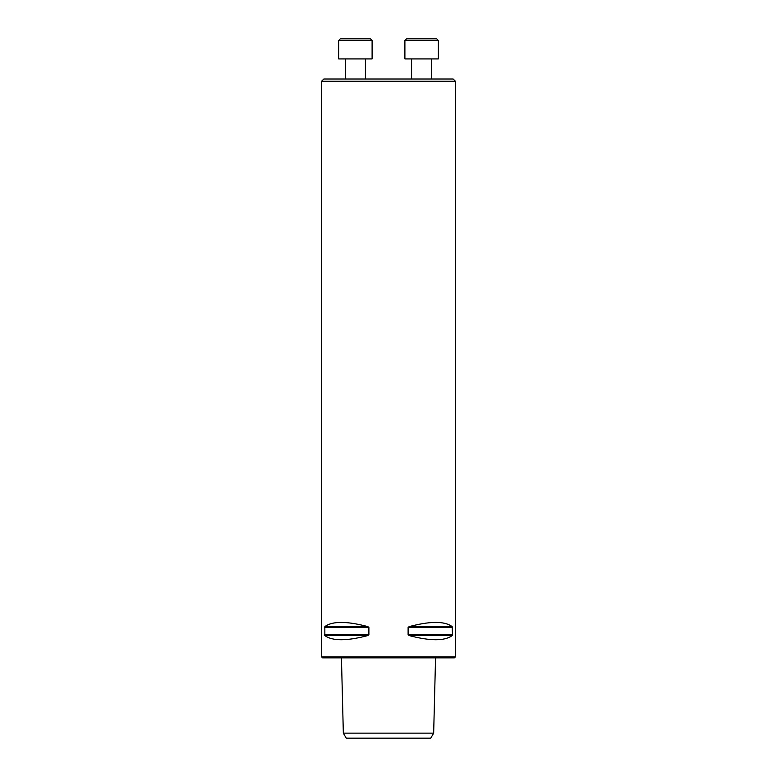<?xml version="1.0" encoding="UTF-8"?>
<svg xmlns="http://www.w3.org/2000/svg" width="777" height="777" viewBox="0 0 777 777"><rect width="100%" height="100%" fill="white"/><g stroke="black" fill="none" stroke-linecap="round" stroke-linejoin="round"><path stroke-width="1.17" d="M321.581 81.264L323.844 79.001L453.156 79.001L455.419 81.264L321.581 81.264L321.581 656.847L455.419 656.847L455.419 81.264M346.231 738.15L430.769 738.15L433.663 733.129L343.337 733.129L346.231 738.15M452.486 634.683L452.156 635.557C444.658 641.142 430.322 641.142 409.139 635.557L408.11 634.683L408.11 627.476L409.139 626.612C430.322 621.017 444.658 621.017 452.156 626.612L452.486 634.683L408.11 634.683L409.139 635.557L452.156 635.557L452.486 634.683L452.156 635.557M367.861 635.557L324.844 635.557C332.342 641.142 346.678 641.142 367.861 635.557L368.89 634.683L367.861 635.557L368.89 634.683L324.514 634.683L324.844 635.557L324.844 626.612C332.342 621.017 346.678 621.017 367.861 626.612L368.89 627.476L367.861 626.612L324.844 626.612M324.514 627.476L368.89 627.476L368.89 634.683M408.11 627.476L452.486 627.476L452.156 626.612L409.139 626.612L408.11 627.476L409.139 626.612M455.419 656.847L454.419 657.847L322.581 657.847L321.581 656.847M431.662 58.926L431.662 79.001L431.662 58.926M438.354 58.926L404.895 58.926L404.895 40.521L438.354 40.521L438.354 58.926L438.354 40.521L436.684 38.85L438.354 40.521M404.895 40.521L406.565 38.85L436.684 38.85M365.413 58.926L365.413 79.001M372.105 58.926L338.646 58.926L338.646 40.521L372.105 40.521L372.105 58.926M338.646 40.521L340.316 38.85L370.435 38.85L372.105 40.521M341.443 657.847L343.337 733.129M435.557 657.847L433.663 733.129M411.587 58.926L411.587 79.001M345.338 58.926L345.338 79.001"/></g></svg>
